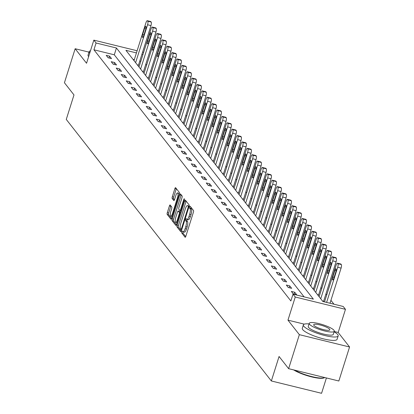 <?xml version="1.0" encoding="UTF-8"?>
<svg xmlns="http://www.w3.org/2000/svg" width="414" height="414" viewBox="0 0 414 414"><rect width="100%" height="100%" fill="white"/><g stroke="black" fill="none" stroke-linecap="round" stroke-linejoin="round"><path stroke-width="0.62" d="M181.818 231.752A1.004 0.29 -76.2 0 0 181.746 232.968L185.089 237.232A1.433 0.414 -76.2 0 0 185.172 237.289A1.433 0.414 -76.2 0 0 185.829 236.296L193.405 212.263A1.433 0.414 -76.2 0 0 193.514 210.524L190.166 206.26A1.004 0.29 -76.2 0 0 190.109 206.224A1.004 0.29 -76.2 0 0 189.653 206.912A1.004 0.29 -76.2 0 0 189.576 208.128L190.01 208.682A4.585 1.314 -76.2 0 1 189.669 214.24L189.038 216.243A4.585 1.314 -76.2 0 1 186.937 219.41A4.585 1.314 -76.2 0 1 186.683 219.229L186.253 218.68A1.004 0.29 -76.2 0 0 186.196 218.639A1.004 0.29 -76.2 0 0 185.736 219.332A1.004 0.29 -76.2 0 0 185.663 220.548L186.093 221.102A4.585 1.314 -76.2 0 1 185.757 226.66L185.125 228.663A4.585 1.314 -76.2 0 1 183.024 231.824A4.585 1.314 -76.2 0 1 182.771 231.649L182.336 231.095A1.004 0.29 -76.2 0 0 182.279 231.059A1.004 0.29 -76.2 0 0 181.818 231.752M183.247 231.881A1.004 0.29 -76.2 0 0 183.179 232.083A1.004 0.29 -76.2 0 0 183.102 233.299L185.71 236.622M190.989 207.31A1.004 0.29 -76.2 0 0 190.937 208.465L191.366 209.013L190.01 208.682M187.164 219.461A1.004 0.29 -76.2 0 0 187.092 219.663A1.004 0.29 -76.2 0 0 187.019 220.879L187.454 221.433L186.093 221.102M170.159 204.992A1.433 0.414 -76.2 0 0 170.082 204.935A1.433 0.414 -76.2 0 0 169.424 205.924L167.297 212.667A1.433 0.414 -76.2 0 0 167.194 214.405L170.91 219.146A1.433 0.414 -76.2 0 0 170.987 219.197A1.433 0.414 -76.2 0 0 171.644 218.209L179.221 194.176A1.433 0.414 -76.2 0 0 179.329 192.438L175.614 187.702A1.433 0.414 -76.2 0 0 175.536 187.645A1.433 0.414 -76.2 0 0 174.879 188.634L172.312 196.779A1.433 0.414 -76.2 0 0 172.203 198.518L173.792 200.542A1.433 0.414 -76.2 0 0 173.875 200.599A1.433 0.414 -76.2 0 0 174.527 199.61L175.805 195.568A3.829 1.102 -76.2 0 1 177.559 192.924A3.829 1.102 -76.2 0 1 177.487 197.721L172.498 213.541A3.829 1.102 -76.2 0 1 170.744 216.191A3.829 1.102 -76.2 0 1 170.816 211.394L171.644 208.754A1.433 0.414 -76.2 0 0 171.753 207.021L170.159 204.992M304.109 296.879L114.29 54.798L93.931 49.799L96.079 42.999L93.833 40.132L137.117 50.762M288.63 368.672L299.353 334.667L349.571 346.994L338.843 381.004L288.63 368.672L279.072 356.485L271.351 380.968L66.271 119.423L73.987 94.935L64.429 82.748L75.157 48.738L86.542 63.259L93.833 40.132M304.295 324.152L287.963 320.146L299.353 334.667M287.963 320.146L295.254 297.019L293.014 294.152L313.372 299.151L116.437 47.998L96.079 42.999M93.931 49.799L290.866 300.957L293.014 294.152M177.088 225.154A1.433 0.414 -76.2 0 0 176.985 226.893L180.701 231.633A1.433 0.414 -76.2 0 0 180.778 231.685A1.433 0.414 -76.2 0 0 181.435 230.696L189.012 206.664A1.433 0.414 -76.2 0 0 189.12 204.925L185.405 200.19A1.433 0.414 -76.2 0 0 185.327 200.133A1.433 0.414 -76.2 0 0 184.67 201.121L177.088 225.154L178.45 225.49A1.433 0.414 -76.2 0 0 178.341 227.224L181.316 231.022M175.805 225.387L172.089 220.652A1.433 0.414 -76.2 0 1 172.193 218.913L179.774 194.88A1.433 0.414 -76.2 0 1 180.432 193.887A1.433 0.414 -76.2 0 1 180.509 193.943L182.098 195.972A1.433 0.414 -76.2 0 1 181.994 197.711L178.92 207.455A1.433 0.414 -76.2 0 0 178.812 209.194L179.867 210.54A1.433 0.414 -76.2 0 0 179.945 210.591A1.433 0.414 -76.2 0 0 180.602 209.603L183.806 199.455A1.004 0.29 -76.2 0 1 184.261 198.761A1.004 0.29 -76.2 0 1 184.246 200.019L176.54 224.455A1.433 0.414 -76.2 0 1 175.883 225.444A1.433 0.414 -76.2 0 1 175.805 225.387L175.981 225.428M88.984 52.133L75.157 48.738M271.351 380.968L321.569 393.3L326.408 377.951M296.657 294.716L294.732 292.263L291.342 291.43L293.267 293.883L296.657 294.716M291.653 288.335L289.733 285.877L286.338 285.044L288.263 287.502L291.653 288.335M286.654 281.955L284.728 279.497L281.334 278.663L283.259 281.122L286.654 281.955M281.649 275.574L279.724 273.116L276.329 272.283L278.255 274.741L281.649 275.574M276.645 269.188L274.72 266.735L271.325 265.902L273.25 268.36L276.645 269.188M271.641 262.807L269.716 260.354L266.321 259.521L268.246 261.974L271.641 262.807M266.637 256.426L264.712 253.973L261.322 253.14L263.242 255.593L266.637 256.426M261.632 250.046L259.707 247.593L256.318 246.76L258.243 249.212L261.632 250.046M256.628 243.665L254.708 241.212L251.314 240.379L253.239 242.832L256.628 243.665M251.629 237.284L249.704 234.831L246.309 233.998L248.234 236.451L251.629 237.284M246.625 230.903L244.7 228.45L241.305 227.617L243.23 230.07L246.625 230.903M241.621 224.523L239.696 222.07L236.301 221.236L238.226 223.689L241.621 224.523M236.617 218.142L234.691 215.689L231.297 214.856L233.222 217.309L236.617 218.142M231.612 211.761L229.687 209.308L226.298 208.475L228.217 210.928L231.612 211.761M226.608 205.38L224.683 202.922L221.293 202.089L223.218 204.547L226.608 205.38M221.604 198.999L219.679 196.541L216.289 195.708L218.214 198.166L221.604 198.999M216.6 192.619L214.68 190.161L211.285 189.327L213.21 191.785L216.6 192.619M211.601 186.233L209.675 183.78L206.281 182.947L208.206 185.4L211.601 186.233M206.596 179.852L204.671 177.399L201.276 176.566L203.202 179.019L206.596 179.852M201.592 173.471L199.667 171.018L196.272 170.185L198.197 172.638L201.592 173.471M196.588 167.09L194.663 164.637L191.268 163.804L193.193 166.257L196.588 167.09M191.584 160.71L189.659 158.257L186.269 157.423L188.189 159.876L191.584 160.71M186.579 154.329L184.654 151.876L181.265 151.043L183.19 153.496L186.579 154.329M181.575 147.948L179.655 145.495L176.261 144.662L178.186 147.115L181.575 147.948M176.576 141.567L174.651 139.114L171.256 138.281L173.181 140.734L176.576 141.567M171.572 135.187L169.647 132.734L166.252 131.9L168.177 134.353L171.572 135.187M166.568 128.806L164.643 126.348L161.248 125.514L163.173 127.973L166.568 128.806M161.563 122.425L159.638 119.967L156.244 119.134L158.169 121.592L161.563 122.425M156.559 116.044L154.634 113.586L151.245 112.753L153.164 115.211L156.559 116.044M151.555 109.663L149.63 107.205L146.24 106.372L148.165 108.83L151.555 109.663M146.551 103.277L144.626 100.825L141.236 99.991L143.161 102.444L146.551 103.277M141.547 96.897L139.627 94.444L136.232 93.611L138.157 96.064L141.547 96.897M136.548 90.516L134.622 88.063L131.228 87.23L133.153 89.683L136.548 90.516M131.543 84.135L129.618 81.682L126.223 80.849L128.149 83.302L131.543 84.135M126.539 77.754L124.614 75.301L121.219 74.468L123.144 76.921L126.539 77.754M121.535 71.374L119.61 68.921L116.215 68.087L118.14 70.54L121.535 71.374M116.531 64.993L114.606 62.54L111.216 61.707L113.136 64.16L116.531 64.993M111.526 58.612L109.601 56.159L106.212 55.326L108.137 57.779L111.526 58.612M333.969 304.212L330.926 300.331M326.713 294.959L325.921 293.95M321.709 288.579L320.917 287.57M316.705 282.198L315.913 281.184M311.706 275.817L310.909 274.803M306.702 269.436L305.91 268.422M301.697 263.056L300.906 262.041M296.693 256.67L295.901 255.661M291.689 250.289L290.897 249.28M286.685 243.908L285.893 242.899M281.68 237.527L280.889 236.518M276.676 231.147L275.884 230.137M271.677 224.766L270.88 223.757M266.673 218.385L265.881 217.376M261.669 212.004L260.877 210.995M256.664 205.623L255.873 204.609M251.66 199.243L250.868 198.228M246.656 192.862L245.864 191.848M241.652 186.481L240.86 185.467M236.653 180.095L235.856 179.086M231.649 173.714L230.857 172.705M226.644 167.334L225.853 166.324M221.64 160.953L220.848 159.944M216.636 154.572L215.844 153.563M211.632 148.191L210.84 147.182M206.627 141.811L205.836 140.801M201.623 135.43L200.831 134.421M196.624 129.049L195.827 128.04M191.62 122.668L190.828 121.654M186.616 116.287L185.824 115.273M181.611 109.907L180.82 108.892M176.607 103.526L175.815 102.512M171.603 97.14L170.811 96.131M166.599 90.759L165.807 89.75M161.6 84.378L160.803 83.369M156.595 77.998L155.804 76.988M151.591 71.617L150.799 70.608M146.587 65.236L145.795 64.227M140.812 61.308L139.777 61.055M134.296 59.709L133.054 59.404M322.547 301.071L323.644 301.175M317.543 294.69L318.64 294.794M312.539 288.31L313.636 288.413M307.535 281.929L308.632 282.032M302.53 275.548L303.628 275.652M297.526 269.167L298.623 269.271M292.522 262.786L293.619 262.89M287.523 256.401L288.62 256.509M282.519 250.02L283.616 250.128M277.515 243.639L278.612 243.742M272.51 237.258L273.607 237.362M267.506 230.877L268.603 230.981M262.502 224.497L263.599 224.6M257.498 218.116L258.595 218.219M252.493 211.735L253.596 211.839M247.494 205.354L248.591 205.458M242.49 198.974L243.587 199.077M237.486 192.593L238.583 192.696M232.482 186.212L233.579 186.316M227.477 179.826L228.575 179.935M222.473 173.445L223.57 173.554M217.469 167.065L218.566 167.168M212.47 160.684L213.567 160.787M207.466 154.303L208.563 154.406M202.462 147.922L203.559 148.026M197.457 141.541L198.554 141.645M192.453 135.161L193.55 135.264M187.449 128.78L188.546 128.883M182.445 122.399L183.542 122.503M177.44 116.018L178.543 116.122M172.441 109.638L173.538 109.741M167.437 103.257L168.534 103.36M162.433 96.871L163.53 96.98M157.429 90.49L158.526 90.599M152.424 84.109L153.522 84.213M147.42 77.728L148.517 77.832M142.416 71.348L143.513 71.451M137.417 64.967L138.514 65.07M136.444 52.909L125.934 50.327L322.868 301.485L343.227 306.484L345.473 309.346L295.254 297.019M349.571 346.994L338.181 332.473L345.473 309.346M142.597 52.107L143.632 52.361M142.954 54.508L141.924 54.255M114.29 54.798L116.437 47.998M294.732 292.263L294.152 294.1M289.733 285.877L289.153 287.72M284.728 279.497L284.149 281.339M279.724 273.116L279.145 274.958M274.72 266.735L274.14 268.577M269.716 260.354L269.136 262.197M264.712 253.973L264.132 255.816M259.707 247.593L259.128 249.43M254.708 241.212L254.124 243.049M249.704 234.831L249.124 236.668M244.7 228.45L244.12 230.287M239.696 222.07L239.116 223.907M234.691 215.689L234.112 217.526M229.687 209.308L229.108 211.145M224.683 202.922L224.103 204.764M219.679 196.541L219.099 198.384M214.68 190.161L214.1 192.003M209.675 183.78L209.096 185.622M204.671 177.399L204.092 179.241M199.667 171.018L199.087 172.855M194.663 164.637L194.083 166.475M189.659 158.257L189.079 160.094M184.654 151.876L184.075 153.713M179.655 145.495L179.071 147.332M174.651 139.114L174.071 140.951M169.647 132.734L169.067 134.571M164.643 126.348L164.063 128.19M159.638 119.967L159.059 121.809M154.634 113.586L154.055 115.428M149.63 107.205L149.05 109.048M144.626 100.825L144.046 102.667M139.627 94.444L139.042 96.286M134.622 88.063L134.043 89.9M129.618 81.682L129.039 83.519M124.614 75.301L124.034 77.139M119.61 68.921L119.03 70.758M114.606 62.54L114.026 64.377M109.601 56.159L109.022 57.996M338.181 332.473L334.201 331.495M184.126 231.98A4.585 1.314 -76.2 0 0 184.38 232.161A4.585 1.314 -76.2 0 0 186.481 228.994L185.125 228.663M187.454 221.433A4.585 1.314 -76.2 0 1 187.112 226.991L186.481 228.994M188.044 219.565A4.585 1.314 -76.2 0 0 188.298 219.741A4.585 1.314 -76.2 0 0 190.399 216.574L189.038 216.243M191.366 209.013A4.585 1.314 -76.2 0 1 191.03 214.571L190.399 216.574M186.145 201.132A1.433 0.414 -76.2 0 0 186.026 201.452L178.45 225.49M180.944 229.32A1.004 0.29 -76.2 0 0 181.001 229.356A1.004 0.29 -76.2 0 0 181.456 228.668L188.111 207.569A1.004 0.29 -76.2 0 0 188.184 206.353L187.728 205.768A4.585 1.314 -76.2 0 0 187.475 205.592A4.585 1.314 -76.2 0 0 185.374 208.759L180.825 223.182A4.585 1.314 -76.2 0 0 180.488 228.735L180.944 229.32M187.475 205.592L188.831 205.924A4.585 1.314 -76.2 0 1 189.084 206.105L189.141 206.172M176.421 224.781L173.445 220.983L172.089 220.652M181.249 194.885A1.433 0.414 -76.2 0 0 181.13 195.211L173.554 219.244A1.433 0.414 -76.2 0 0 173.445 220.983M175.733 217.573A3.829 1.102 -76.2 0 0 175.66 222.365A3.829 1.102 -76.2 0 0 177.415 219.72L179.174 214.141A1.433 0.414 -76.2 0 0 179.278 212.408L178.222 211.062A1.433 0.414 -76.2 0 0 178.144 211.005A1.433 0.414 -76.2 0 0 177.487 211.994L175.733 217.573M175.66 222.365L177.016 222.701A3.829 1.102 -76.2 0 0 177.088 222.706M179.407 211.352A1.433 0.414 -76.2 0 1 179.5 211.342A1.433 0.414 -76.2 0 1 179.583 211.394L180.349 212.372M170.744 216.191L172.1 216.522A3.829 1.102 -76.2 0 0 172.172 216.532M179.314 193.835A3.829 1.102 -76.2 0 0 178.915 193.255L177.559 192.924M176.354 188.644A1.433 0.414 -76.2 0 0 176.235 188.965L173.668 197.111A1.433 0.414 -76.2 0 0 173.559 198.849L174.413 199.936M170.899 205.934A1.433 0.414 -76.2 0 0 170.785 206.26L168.658 213.003A1.433 0.414 -76.2 0 0 168.55 214.737L171.525 218.535M330.01 303.239L341.095 268.081A2.919 0.838 103.8 0 0 341.312 264.541L340.991 264.132A2.919 0.838 103.8 0 0 340.825 264.018A2.919 0.838 103.8 0 0 340.629 264.044M324.529 301.894L336.096 265.203A2.919 0.838 -76.2 0 1 337.436 263.185A2.919 0.838 -76.2 0 1 337.596 263.299L337.917 263.708A2.919 0.838 -76.2 0 1 337.7 267.247L326.615 302.406M334.843 270.466L332.784 276.997A2.334 0.673 -76.2 0 0 332.737 279.916A2.334 0.673 -76.2 0 0 333.808 278.306L335.868 271.775A2.334 0.673 -76.2 0 0 335.909 268.852A2.334 0.673 -76.2 0 0 334.843 270.466L336.111 270.777M294.592 370.137A18.237 3.84 17.5 0 0 311.504 376.523A18.237 3.84 17.5 0 0 324.56 377.635L324.027 377.894A17.802 3.747 -162.5 0 1 310.391 376.58A17.802 3.747 -162.5 0 1 293.666 369.909M309.051 323.919A18.237 3.84 17.5 0 0 303.379 324.923A18.237 3.84 17.5 0 0 303.809 326.242A18.237 3.84 17.5 0 0 322.216 334.843A18.237 3.84 17.5 0 0 338.171 335.894A18.237 3.84 17.5 0 0 337.741 334.574A18.237 3.84 17.5 0 0 334.103 331.816M303.379 324.923L302.308 328.323A18.237 3.84 17.5 0 0 302.737 329.642A18.237 3.84 17.5 0 0 321.145 338.248A18.237 3.84 17.5 0 0 337.099 339.294L338.171 335.894M334.284 331.231L333.301 334.357A13.134 2.763 -162.5 0 1 321.813 333.601A13.134 2.763 -162.5 0 1 308.559 327.412A13.134 2.763 -162.5 0 1 308.249 326.46L309.237 323.329A13.134 2.763 17.5 0 0 309.548 324.281A13.134 2.763 17.5 0 0 322.801 330.476A13.134 2.763 17.5 0 0 334.284 331.231A13.134 2.763 17.5 0 0 333.979 330.279A13.134 2.763 17.5 0 0 320.721 324.084A13.134 2.763 17.5 0 0 309.237 323.329M329.632 329.213A8.461 1.78 17.5 0 0 321.093 325.223A8.461 1.78 17.5 0 0 313.693 324.736A8.461 1.78 17.5 0 0 313.89 325.347A8.461 1.78 17.5 0 0 322.434 329.337A8.461 1.78 17.5 0 0 329.834 329.823A8.461 1.78 17.5 0 0 329.632 329.213M90.475 50.777A18.237 3.84 17.5 0 0 89.129 51.678A18.237 3.84 17.5 0 0 89.553 52.997A18.237 3.84 17.5 0 0 89.714 53.189M89.129 51.678L88.053 55.078A18.237 3.84 17.5 0 0 88.482 56.397A18.237 3.84 17.5 0 0 88.643 56.589M323.593 301.33L336.09 261.7A2.919 0.838 103.8 0 0 336.308 258.16L335.987 257.751A2.919 0.838 103.8 0 0 335.821 257.637A2.919 0.838 103.8 0 0 335.63 257.663M319.142 296.729L331.091 258.817A2.919 0.838 -76.2 0 1 332.432 256.804A2.919 0.838 -76.2 0 1 332.592 256.918L332.913 257.327A2.919 0.838 -76.2 0 1 332.696 260.867L320.746 298.773M329.839 264.085L327.779 270.616A2.334 0.673 -76.2 0 0 327.738 273.535A2.334 0.673 -76.2 0 0 328.804 271.926L330.864 265.395A2.334 0.673 -76.2 0 0 330.91 262.471A2.334 0.673 -76.2 0 0 329.839 264.085L331.107 264.396M318.589 294.949L331.086 255.319A2.919 0.838 103.8 0 0 331.303 251.779L330.983 251.37A2.919 0.838 103.8 0 0 330.822 251.257A2.919 0.838 103.8 0 0 330.626 251.282M314.138 290.349L326.092 252.436A2.919 0.838 -76.2 0 1 327.427 250.423A2.919 0.838 -76.2 0 1 327.588 250.537L327.909 250.946A2.919 0.838 -76.2 0 1 327.691 254.486L315.742 292.393M324.835 257.705L322.775 264.236A2.334 0.673 -76.2 0 0 322.734 267.154A2.334 0.673 -76.2 0 0 323.8 265.545L325.859 259.014A2.334 0.673 -76.2 0 0 325.906 256.09A2.334 0.673 -76.2 0 0 324.835 257.705L326.108 258.015M313.589 288.568L326.082 248.938A2.919 0.838 103.8 0 0 326.299 245.398L325.978 244.99A2.919 0.838 103.8 0 0 325.818 244.876A2.919 0.838 103.8 0 0 325.621 244.902M309.134 283.968L321.088 246.056A2.919 0.838 -76.2 0 1 322.423 244.043A2.919 0.838 -76.2 0 1 322.584 244.156L322.904 244.565A2.919 0.838 -76.2 0 1 322.692 248.105L310.738 286.012M319.831 251.324L317.771 257.855A2.334 0.673 -76.2 0 0 317.729 260.773A2.334 0.673 -76.2 0 0 318.801 259.164L320.855 252.633A2.334 0.673 -76.2 0 0 320.902 249.709A2.334 0.673 -76.2 0 0 319.831 251.324L321.104 251.634M308.585 282.188L321.078 242.552A2.919 0.838 103.8 0 0 321.295 239.018L320.974 238.609A2.919 0.838 103.8 0 0 320.814 238.495A2.919 0.838 103.8 0 0 320.617 238.521M304.13 277.587L316.084 239.675A2.919 0.838 -76.2 0 1 317.419 237.662A2.919 0.838 -76.2 0 1 317.579 237.776L317.9 238.185A2.919 0.838 -76.2 0 1 317.688 241.719L305.734 279.631M314.826 244.943L312.767 251.469A2.334 0.673 -76.2 0 0 312.725 254.393A2.334 0.673 -76.2 0 0 313.796 252.778L315.856 246.252A2.334 0.673 -76.2 0 0 315.898 243.328A2.334 0.673 -76.2 0 0 314.826 244.943L316.099 245.254M303.581 275.802L316.073 236.171A2.919 0.838 103.8 0 0 316.291 232.637L315.97 232.223A2.919 0.838 103.8 0 0 315.81 232.114A2.919 0.838 103.8 0 0 315.613 232.14M299.125 271.206L311.08 233.294A2.919 0.838 -76.2 0 1 312.415 231.281A2.919 0.838 -76.2 0 1 312.58 231.395L312.901 231.804A2.919 0.838 -76.2 0 1 312.684 235.338L300.73 273.25M309.822 238.562L307.762 245.088A2.334 0.673 -76.2 0 0 307.721 248.012A2.334 0.673 -76.2 0 0 308.792 246.397L310.852 239.872A2.334 0.673 -76.2 0 0 310.893 236.948A2.334 0.673 -76.2 0 0 309.822 238.562L311.095 238.873M298.577 269.421L311.074 229.791A2.919 0.838 103.8 0 0 311.287 226.251L310.966 225.842A2.919 0.838 103.8 0 0 310.805 225.733A2.919 0.838 103.8 0 0 310.609 225.754M294.121 264.82L306.075 226.913A2.919 0.838 -76.2 0 1 307.411 224.9A2.919 0.838 -76.2 0 1 307.576 225.009L307.897 225.418A2.919 0.838 -76.2 0 1 307.68 228.958L295.725 266.87M304.818 232.182L302.763 238.707A2.334 0.673 -76.2 0 0 302.717 241.631A2.334 0.673 -76.2 0 0 303.788 240.016L305.848 233.486A2.334 0.673 -76.2 0 0 305.889 230.567A2.334 0.673 -76.2 0 0 304.818 232.182L306.091 232.492M293.573 263.04L306.07 223.41A2.919 0.838 103.8 0 0 306.288 219.87L305.967 219.461A2.919 0.838 103.8 0 0 305.801 219.348A2.919 0.838 103.8 0 0 305.604 219.373M289.117 258.439L301.071 220.533A2.919 0.838 -76.2 0 1 302.411 218.514A2.919 0.838 -76.2 0 1 302.572 218.628L302.893 219.037A2.919 0.838 -76.2 0 1 302.675 222.577L290.721 260.489M299.819 225.796L297.759 232.326A2.334 0.673 -76.2 0 0 297.713 235.25A2.334 0.673 -76.2 0 0 298.784 233.636L300.843 227.105A2.334 0.673 -76.2 0 0 300.885 224.186A2.334 0.673 -76.2 0 0 299.819 225.796L301.087 226.111M288.568 256.659L301.066 217.029A2.919 0.838 103.8 0 0 301.283 213.489L300.962 213.081A2.919 0.838 103.8 0 0 300.797 212.967A2.919 0.838 103.8 0 0 300.6 212.993M284.118 252.059L296.067 214.152A2.919 0.838 -76.2 0 1 297.407 212.134A2.919 0.838 -76.2 0 1 297.568 212.247L297.889 212.656A2.919 0.838 -76.2 0 1 297.671 216.196L285.717 254.108M294.815 219.415L292.755 225.946A2.334 0.673 -76.2 0 0 292.708 228.87A2.334 0.673 -76.2 0 0 293.78 227.255L295.839 220.724A2.334 0.673 -76.2 0 0 295.881 217.805A2.334 0.673 -76.2 0 0 294.815 219.415L296.082 219.731M283.564 250.279L296.062 210.648A2.919 0.838 103.8 0 0 296.279 207.109L295.958 206.7A2.919 0.838 103.8 0 0 295.798 206.586A2.919 0.838 103.8 0 0 295.601 206.612M279.114 245.678L291.063 207.771A2.919 0.838 -76.2 0 1 292.403 205.753A2.919 0.838 -76.2 0 1 292.563 205.867L292.884 206.275A2.919 0.838 -76.2 0 1 292.667 209.815L280.718 247.722M289.81 213.034L287.751 219.565A2.334 0.673 -76.2 0 0 287.709 222.489A2.334 0.673 -76.2 0 0 288.775 220.874L290.835 214.343A2.334 0.673 -76.2 0 0 290.882 211.425A2.334 0.673 -76.2 0 0 289.81 213.034L291.078 213.35M278.565 243.898L291.058 204.268A2.919 0.838 103.8 0 0 291.275 200.728L290.954 200.319A2.919 0.838 103.8 0 0 290.794 200.205A2.919 0.838 103.8 0 0 290.597 200.231M274.109 239.297L286.064 201.39A2.919 0.838 -76.2 0 1 287.399 199.372A2.919 0.838 -76.2 0 1 287.559 199.486L287.88 199.895A2.919 0.838 -76.2 0 1 287.663 203.434L275.714 241.341M284.806 206.653L282.746 213.184A2.334 0.673 -76.2 0 0 282.705 216.108A2.334 0.673 -76.2 0 0 283.771 214.493L285.831 207.963A2.334 0.673 -76.2 0 0 285.877 205.044A2.334 0.673 -76.2 0 0 284.806 206.653L286.079 206.969M273.561 237.517L286.053 197.887A2.919 0.838 103.8 0 0 286.271 194.347L285.95 193.938A2.919 0.838 103.8 0 0 285.789 193.824A2.919 0.838 103.8 0 0 285.593 193.85M269.105 232.916L281.059 195.01A2.919 0.838 -76.2 0 1 282.395 192.991A2.919 0.838 -76.2 0 1 282.555 193.105L282.876 193.514A2.919 0.838 -76.2 0 1 282.664 197.054L270.709 234.961M279.802 200.272L277.742 206.803A2.334 0.673 -76.2 0 0 277.701 209.727A2.334 0.673 -76.2 0 0 278.772 208.113L280.827 201.582A2.334 0.673 -76.2 0 0 280.873 198.663A2.334 0.673 -76.2 0 0 279.802 200.272L281.075 200.583M268.557 231.136L281.049 191.506A2.919 0.838 103.8 0 0 281.266 187.966L280.946 187.558A2.919 0.838 103.8 0 0 280.785 187.444A2.919 0.838 103.8 0 0 280.589 187.47M264.101 226.536L276.055 188.629A2.919 0.838 -76.2 0 1 277.39 186.611A2.919 0.838 -76.2 0 1 277.556 186.724L277.877 187.133A2.919 0.838 -76.2 0 1 277.659 190.673L265.705 228.58M274.798 193.892L272.738 200.423A2.334 0.673 -76.2 0 0 272.697 203.341A2.334 0.673 -76.2 0 0 273.768 201.732L275.827 195.201A2.334 0.673 -76.2 0 0 275.869 192.277A2.334 0.673 -76.2 0 0 274.798 193.892L276.071 194.202M263.552 224.755L276.05 185.125A2.919 0.838 103.8 0 0 276.262 181.586L275.941 181.177A2.919 0.838 103.8 0 0 275.781 181.063A2.919 0.838 103.8 0 0 275.584 181.089M259.097 220.155L271.051 182.248A2.919 0.838 -76.2 0 1 272.386 180.23A2.919 0.838 -76.2 0 1 272.552 180.344L272.873 180.752A2.919 0.838 -76.2 0 1 272.655 184.292L260.701 222.199M269.793 187.511L267.739 194.042A2.334 0.673 -76.2 0 0 267.692 196.96A2.334 0.673 -76.2 0 0 268.764 195.351L270.823 188.82A2.334 0.673 -76.2 0 0 270.865 185.896A2.334 0.673 -76.2 0 0 269.793 187.511L271.066 187.821M258.548 218.375L271.046 178.744A2.919 0.838 103.8 0 0 271.258 175.205L270.937 174.796A2.919 0.838 103.8 0 0 270.777 174.682A2.919 0.838 103.8 0 0 270.58 174.708M254.092 213.774L266.047 175.862A2.919 0.838 -76.2 0 1 267.387 173.849A2.919 0.838 -76.2 0 1 267.547 173.963L267.868 174.372A2.919 0.838 -76.2 0 1 267.651 177.911L255.697 215.818M264.789 181.13L262.735 187.661A2.334 0.673 -76.2 0 0 262.688 190.58A2.334 0.673 -76.2 0 0 263.759 188.97L265.819 182.439A2.334 0.673 -76.2 0 0 265.86 179.516A2.334 0.673 -76.2 0 0 264.789 181.13L266.062 181.441M253.544 211.994L266.042 172.364A2.919 0.838 103.8 0 0 266.259 168.824L265.938 168.415A2.919 0.838 103.8 0 0 265.772 168.301A2.919 0.838 103.8 0 0 265.576 168.327M249.093 207.393L261.043 169.481A2.919 0.838 -76.2 0 1 262.383 167.468A2.919 0.838 -76.2 0 1 262.543 167.582L262.864 167.991A2.919 0.838 -76.2 0 1 262.647 171.531L250.693 209.437M259.79 174.749L257.731 181.28A2.334 0.673 -76.2 0 0 257.684 184.199A2.334 0.673 -76.2 0 0 258.755 182.59L260.815 176.059A2.334 0.673 -76.2 0 0 260.856 173.135A2.334 0.673 -76.2 0 0 259.79 174.749L261.058 175.06M248.54 205.613L261.037 165.978A2.919 0.838 103.8 0 0 261.255 162.443L260.934 162.034A2.919 0.838 103.8 0 0 260.768 161.921A2.919 0.838 103.8 0 0 260.577 161.946M244.089 201.013L256.038 163.1A2.919 0.838 -76.2 0 1 257.379 161.087A2.919 0.838 -76.2 0 1 257.539 161.201L257.86 161.61A2.919 0.838 -76.2 0 1 257.643 165.15L245.693 203.057M254.786 168.369L252.726 174.899A2.334 0.673 -76.2 0 0 252.685 177.818A2.334 0.673 -76.2 0 0 253.751 176.204L255.811 169.678A2.334 0.673 -76.2 0 0 255.852 166.754A2.334 0.673 -76.2 0 0 254.786 168.369L256.054 168.679M243.535 199.232L256.033 159.597A2.919 0.838 103.8 0 0 256.25 156.062L255.93 155.654A2.919 0.838 103.8 0 0 255.769 155.54A2.919 0.838 103.8 0 0 255.573 155.566M239.085 194.632L251.034 156.72A2.919 0.838 -76.2 0 1 252.374 154.707A2.919 0.838 -76.2 0 1 252.535 154.82L252.856 155.229A2.919 0.838 -76.2 0 1 252.638 158.764L240.689 196.676M249.782 161.988L247.722 168.514A2.334 0.673 -76.2 0 0 247.681 171.437A2.334 0.673 -76.2 0 0 248.747 169.823L250.806 163.297A2.334 0.673 -76.2 0 0 250.853 160.373A2.334 0.673 -76.2 0 0 249.782 161.988L251.055 162.298M238.536 192.846L251.029 153.216A2.919 0.838 103.8 0 0 251.246 149.682L250.925 149.268A2.919 0.838 103.8 0 0 250.765 149.159A2.919 0.838 103.8 0 0 250.568 149.18M234.081 188.251L246.035 150.339A2.919 0.838 -76.2 0 1 247.37 148.326A2.919 0.838 -76.2 0 1 247.531 148.435L247.851 148.849A2.919 0.838 -76.2 0 1 247.639 152.383L235.685 190.295M244.777 155.607L242.718 162.133A2.334 0.673 -76.2 0 0 242.676 165.057A2.334 0.673 -76.2 0 0 243.748 163.442L245.802 156.916A2.334 0.673 -76.2 0 0 245.849 153.992A2.334 0.673 -76.2 0 0 244.777 155.607L246.051 155.918M233.532 186.466L246.025 146.835A2.919 0.838 103.8 0 0 246.242 143.296L245.921 142.887A2.919 0.838 103.8 0 0 245.761 142.773A2.919 0.838 103.8 0 0 245.564 142.799M229.077 181.865L241.031 143.958A2.919 0.838 -76.2 0 1 242.366 141.945A2.919 0.838 -76.2 0 1 242.526 142.054L242.847 142.463A2.919 0.838 -76.2 0 1 242.635 146.002L230.681 183.914M239.773 149.226L237.714 155.752A2.334 0.673 -76.2 0 0 237.672 158.676A2.334 0.673 -76.2 0 0 238.743 157.061L240.798 150.53A2.334 0.673 -76.2 0 0 240.844 147.612A2.334 0.673 -76.2 0 0 239.773 149.226L241.046 149.537M228.528 180.085L241.02 140.455A2.919 0.838 103.8 0 0 241.238 136.915L240.917 136.506A2.919 0.838 103.8 0 0 240.757 136.392A2.919 0.838 103.8 0 0 240.56 136.418M224.072 175.484L236.027 137.577A2.919 0.838 -76.2 0 1 237.362 135.559A2.919 0.838 -76.2 0 1 237.527 135.673L237.848 136.082A2.919 0.838 -76.2 0 1 237.631 139.621L225.677 177.534M234.769 142.84L232.709 149.371A2.334 0.673 -76.2 0 0 232.668 152.295A2.334 0.673 -76.2 0 0 233.739 150.68L235.799 144.15A2.334 0.673 -76.2 0 0 235.84 141.231A2.334 0.673 -76.2 0 0 234.769 142.84L236.042 143.156M223.524 173.704L236.021 134.074A2.919 0.838 103.8 0 0 236.234 130.534L235.913 130.125A2.919 0.838 103.8 0 0 235.752 130.012A2.919 0.838 103.8 0 0 235.556 130.037M219.068 169.103L231.022 131.197A2.919 0.838 -76.2 0 1 232.357 129.178A2.919 0.838 -76.2 0 1 232.523 129.292L232.844 129.701A2.919 0.838 -76.2 0 1 232.627 133.241L220.672 171.153M229.765 136.46L227.71 142.99A2.334 0.673 -76.2 0 0 227.664 145.914A2.334 0.673 -76.2 0 0 228.735 144.3L230.795 137.769A2.334 0.673 -76.2 0 0 230.836 134.85A2.334 0.673 -76.2 0 0 229.765 136.46L231.038 136.775M218.52 167.323L231.017 127.693A2.919 0.838 103.8 0 0 231.235 124.153L230.914 123.745A2.919 0.838 103.8 0 0 230.748 123.631A2.919 0.838 103.8 0 0 230.551 123.657M214.064 162.723L226.018 124.816A2.919 0.838 -76.2 0 1 227.358 122.798A2.919 0.838 -76.2 0 1 227.519 122.911L227.84 123.32A2.919 0.838 -76.2 0 1 227.622 126.86L215.668 164.767M224.766 130.079L222.706 136.61A2.334 0.673 -76.2 0 0 222.66 139.534A2.334 0.673 -76.2 0 0 223.731 137.919L225.79 131.388A2.334 0.673 -76.2 0 0 225.832 128.469A2.334 0.673 -76.2 0 0 224.766 130.079L226.034 130.394M213.515 160.942L226.013 121.312A2.919 0.838 103.8 0 0 226.23 117.773L225.909 117.364A2.919 0.838 103.8 0 0 225.744 117.25A2.919 0.838 103.8 0 0 225.547 117.276M209.065 156.342L221.014 118.435A2.919 0.838 -76.2 0 1 222.354 116.417A2.919 0.838 -76.2 0 1 222.515 116.531L222.835 116.939A2.919 0.838 -76.2 0 1 222.618 120.479L210.664 158.386M219.762 123.698L217.702 130.229A2.334 0.673 -76.2 0 0 217.655 133.153A2.334 0.673 -76.2 0 0 218.727 131.538L220.786 125.007A2.334 0.673 -76.2 0 0 220.828 122.089A2.334 0.673 -76.2 0 0 219.762 123.698L221.029 124.014M208.511 154.562L221.009 114.932A2.919 0.838 103.8 0 0 221.226 111.392L220.905 110.983A2.919 0.838 103.8 0 0 220.74 110.869A2.919 0.838 103.8 0 0 220.548 110.895M204.061 149.961L216.01 112.054A2.919 0.838 -76.2 0 1 217.35 110.036A2.919 0.838 -76.2 0 1 217.51 110.15L217.831 110.559A2.919 0.838 -76.2 0 1 217.614 114.098L205.665 152.005M214.757 117.317L212.698 123.848A2.334 0.673 -76.2 0 0 212.656 126.767A2.334 0.673 -76.2 0 0 213.722 125.157L215.782 118.627A2.334 0.673 -76.2 0 0 215.829 115.703A2.334 0.673 -76.2 0 0 214.757 117.317L216.025 117.628M203.512 148.181L216.004 108.551A2.919 0.838 103.8 0 0 216.222 105.011L215.901 104.602A2.919 0.838 103.8 0 0 215.741 104.488A2.919 0.838 103.8 0 0 215.544 104.514M199.056 143.58L211.011 105.673A2.919 0.838 -76.2 0 1 212.346 103.655A2.919 0.838 -76.2 0 1 212.506 103.769L212.827 104.178A2.919 0.838 -76.2 0 1 212.61 107.718L200.661 145.624M209.753 110.936L207.693 117.467A2.334 0.673 -76.2 0 0 207.652 120.386A2.334 0.673 -76.2 0 0 208.718 118.777L210.778 112.246A2.334 0.673 -76.2 0 0 210.824 109.322A2.334 0.673 -76.2 0 0 209.753 110.936L211.026 111.247M198.508 141.8L211 102.17A2.919 0.838 103.8 0 0 211.218 98.63L210.897 98.221A2.919 0.838 103.8 0 0 210.736 98.108A2.919 0.838 103.8 0 0 210.54 98.134M194.052 137.2L206.006 99.288A2.919 0.838 -76.2 0 1 207.342 97.274A2.919 0.838 -76.2 0 1 207.502 97.388L207.823 97.797A2.919 0.838 -76.2 0 1 207.611 101.337L195.656 139.244M204.749 104.556L202.689 111.087A2.334 0.673 -76.2 0 0 202.648 114.005A2.334 0.673 -76.2 0 0 203.719 112.396L205.774 105.865A2.334 0.673 -76.2 0 0 205.82 102.941A2.334 0.673 -76.2 0 0 204.749 104.556L206.022 104.866M193.504 135.419L205.996 95.789A2.919 0.838 103.8 0 0 206.213 92.25L205.893 91.841A2.919 0.838 103.8 0 0 205.732 91.727A2.919 0.838 103.8 0 0 205.535 91.753M189.048 130.819L201.002 92.907A2.919 0.838 -76.2 0 1 202.337 90.894A2.919 0.838 -76.2 0 1 202.503 91.008L202.824 91.416A2.919 0.838 -76.2 0 1 202.606 94.956L190.652 132.863M199.745 98.175L197.685 104.706A2.334 0.673 -76.2 0 0 197.644 107.624A2.334 0.673 -76.2 0 0 198.715 106.015L200.774 99.484A2.334 0.673 -76.2 0 0 200.816 96.56A2.334 0.673 -76.2 0 0 199.745 98.175L201.018 98.485M188.499 129.039L200.992 89.408A2.919 0.838 103.8 0 0 201.209 85.869L200.888 85.46A2.919 0.838 103.8 0 0 200.728 85.346A2.919 0.838 103.8 0 0 200.531 85.372M184.044 124.438L195.998 86.526A2.919 0.838 -76.2 0 1 197.333 84.513A2.919 0.838 -76.2 0 1 197.499 84.627L197.82 85.036A2.919 0.838 -76.2 0 1 197.602 88.575L185.648 126.482M194.74 91.794L192.686 98.325A2.334 0.673 -76.2 0 0 192.639 101.244A2.334 0.673 -76.2 0 0 193.711 99.634L195.77 93.103A2.334 0.673 -76.2 0 0 195.812 90.18A2.334 0.673 -76.2 0 0 194.74 91.794L196.013 92.105M183.495 122.658L195.993 83.023A2.919 0.838 103.8 0 0 196.205 79.488L195.884 79.079A2.919 0.838 103.8 0 0 195.724 78.965A2.919 0.838 103.8 0 0 195.527 78.991M179.039 118.057L190.994 80.145A2.919 0.838 -76.2 0 1 192.329 78.132A2.919 0.838 -76.2 0 1 192.494 78.246L192.815 78.655A2.919 0.838 -76.2 0 1 192.598 82.189L180.644 120.101M189.736 85.413L187.682 91.944A2.334 0.673 -76.2 0 0 187.635 94.863A2.334 0.673 -76.2 0 0 188.706 93.248L190.766 86.723A2.334 0.673 -76.2 0 0 190.807 83.799A2.334 0.673 -76.2 0 0 189.736 85.413L191.009 85.724M178.491 116.272L190.989 76.642A2.919 0.838 103.8 0 0 191.206 73.107L190.885 72.698A2.919 0.838 103.8 0 0 190.719 72.585A2.919 0.838 103.8 0 0 190.523 72.61M174.04 111.677L185.989 73.764A2.919 0.838 -76.2 0 1 187.33 71.751A2.919 0.838 -76.2 0 1 187.49 71.865L187.811 72.274A2.919 0.838 -76.2 0 1 187.594 75.809L175.639 113.721M184.737 79.033L182.677 85.558A2.334 0.673 -76.2 0 0 182.631 88.482A2.334 0.673 -76.2 0 0 183.702 86.868L185.762 80.342A2.334 0.673 -76.2 0 0 185.803 77.418A2.334 0.673 -76.2 0 0 184.737 79.033L186.005 79.343M173.487 109.891L185.984 70.261A2.919 0.838 103.8 0 0 186.202 66.721L185.881 66.312A2.919 0.838 103.8 0 0 185.715 66.204A2.919 0.838 103.8 0 0 185.524 66.224M169.036 105.296L180.985 67.384A2.919 0.838 -76.2 0 1 182.326 65.371A2.919 0.838 -76.2 0 1 182.486 65.479L182.807 65.888A2.919 0.838 -76.2 0 1 182.59 69.428L170.64 107.34M179.733 72.652L177.673 79.177A2.334 0.673 -76.2 0 0 177.632 82.101A2.334 0.673 -76.2 0 0 178.698 80.487L180.758 73.961A2.334 0.673 -76.2 0 0 180.799 71.037A2.334 0.673 -76.2 0 0 179.733 72.652L181.001 72.962M168.482 103.51L180.98 63.88A2.919 0.838 103.8 0 0 181.197 60.34L180.877 59.932A2.919 0.838 103.8 0 0 180.716 59.818A2.919 0.838 103.8 0 0 180.52 59.844M164.032 98.91L175.981 61.003A2.919 0.838 -76.2 0 1 177.321 58.985A2.919 0.838 -76.2 0 1 177.482 59.098L177.803 59.507A2.919 0.838 -76.2 0 1 177.585 63.047L165.636 100.959M174.729 66.266L172.669 72.797A2.334 0.673 -76.2 0 0 172.628 75.721A2.334 0.673 -76.2 0 0 173.694 74.106L175.753 67.575A2.334 0.673 -76.2 0 0 175.8 64.656A2.334 0.673 -76.2 0 0 174.729 66.266L175.997 66.582M163.483 97.13L175.976 57.499A2.919 0.838 103.8 0 0 176.193 53.96L175.872 53.551A2.919 0.838 103.8 0 0 175.712 53.437A2.919 0.838 103.8 0 0 175.515 53.463M159.028 92.529L170.982 54.622A2.919 0.838 -76.2 0 1 172.317 52.604A2.919 0.838 -76.2 0 1 172.478 52.718L172.798 53.127A2.919 0.838 -76.2 0 1 172.581 56.666L160.632 94.578M169.724 59.885L167.665 66.416A2.334 0.673 -76.2 0 0 167.623 69.34A2.334 0.673 -76.2 0 0 168.689 67.725L170.749 61.194A2.334 0.673 -76.2 0 0 170.796 58.276A2.334 0.673 -76.2 0 0 169.724 59.885L170.998 60.201M158.479 90.749L170.972 51.119A2.919 0.838 103.8 0 0 171.189 47.579L170.868 47.17A2.919 0.838 103.8 0 0 170.708 47.056A2.919 0.838 103.8 0 0 170.511 47.082M154.024 86.148L165.978 48.241A2.919 0.838 -76.2 0 1 167.313 46.223A2.919 0.838 -76.2 0 1 167.473 46.337L167.794 46.746A2.919 0.838 -76.2 0 1 167.582 50.285L155.628 88.192M164.72 53.504L162.661 60.035A2.334 0.673 -76.2 0 0 162.619 62.959A2.334 0.673 -76.2 0 0 163.69 61.344L165.745 54.814A2.334 0.673 -76.2 0 0 165.791 51.895A2.334 0.673 -76.2 0 0 164.72 53.504L165.993 53.82M153.475 84.368L165.967 44.738A2.919 0.838 103.8 0 0 166.185 41.198L165.864 40.789A2.919 0.838 103.8 0 0 165.703 40.675A2.919 0.838 103.8 0 0 165.507 40.701M149.019 79.767L160.974 41.861A2.919 0.838 -76.2 0 1 162.309 39.842A2.919 0.838 -76.2 0 1 162.474 39.956L162.795 40.365A2.919 0.838 -76.2 0 1 162.578 43.905L150.624 81.812M159.716 47.124L157.656 53.654A2.334 0.673 -76.2 0 0 157.615 56.578A2.334 0.673 -76.2 0 0 158.686 54.964L160.746 48.433A2.334 0.673 -76.2 0 0 160.787 45.514A2.334 0.673 -76.2 0 0 159.716 47.124L160.989 47.439M148.471 77.987L160.968 38.357A2.919 0.838 103.8 0 0 161.181 34.817L160.86 34.409A2.919 0.838 103.8 0 0 160.699 34.295A2.919 0.838 103.8 0 0 160.503 34.321M144.015 73.387L155.969 35.48A2.919 0.838 -76.2 0 1 157.304 33.462A2.919 0.838 -76.2 0 1 157.47 33.575L157.791 33.984A2.919 0.838 -76.2 0 1 157.574 37.524L145.619 75.431M154.712 40.743L152.657 47.274A2.334 0.673 -76.2 0 0 152.611 50.197A2.334 0.673 -76.2 0 0 153.682 48.583L155.742 42.052A2.334 0.673 -76.2 0 0 155.783 39.133A2.334 0.673 -76.2 0 0 154.712 40.743L155.985 41.053M143.467 71.606L155.964 31.976A2.919 0.838 103.8 0 0 156.176 28.437L155.861 28.028A2.919 0.838 103.8 0 0 155.695 27.914A2.919 0.838 103.8 0 0 155.498 27.94M139.011 67.006L150.965 29.099A2.919 0.838 -76.2 0 1 152.305 27.081A2.919 0.838 -76.2 0 1 152.466 27.195L152.787 27.603A2.919 0.838 -76.2 0 1 152.569 31.143L140.615 69.05M149.713 34.362L147.653 40.893A2.334 0.673 -76.2 0 0 147.607 43.812A2.334 0.673 -76.2 0 0 148.678 42.202L150.737 35.671A2.334 0.673 -76.2 0 0 150.779 32.747A2.334 0.673 -76.2 0 0 149.713 34.362L150.981 34.672M138.462 65.226L150.96 25.596A2.919 0.838 103.8 0 0 151.177 22.056L150.856 21.647A2.919 0.838 103.8 0 0 150.691 21.533A2.919 0.838 103.8 0 0 150.494 21.559M134.012 60.625L145.961 22.718A2.919 0.838 -76.2 0 1 147.301 20.7A2.919 0.838 -76.2 0 1 147.462 20.814L147.782 21.223A2.919 0.838 -76.2 0 1 147.565 24.762L135.611 62.669M144.709 27.981L142.649 34.512A2.334 0.673 -76.2 0 0 142.602 37.431A2.334 0.673 -76.2 0 0 143.674 35.821L145.733 29.29A2.334 0.673 -76.2 0 0 145.775 26.367A2.334 0.673 -76.2 0 0 144.709 27.981L145.976 28.292M183.102 233.299L181.746 232.968M190.937 208.465L189.576 208.128M187.019 220.879L185.663 220.548M187.112 226.991L185.757 226.66M191.03 214.571L189.669 214.24M186.026 201.452L184.67 201.121M178.341 227.224L176.985 226.893M181.803 229.532L181.068 229.351M182.031 228.807L181.456 228.668M188.686 207.709L188.111 207.569M189.043 206.565L188.184 206.353M189.084 206.105L187.728 205.768M173.554 219.244L172.193 218.913M181.13 195.211L179.774 194.88M180.851 210.778L180.043 210.581M181.177 209.743L180.602 209.603M184.349 199.589L183.806 199.455M177.989 219.86L177.415 219.72M179.748 214.286L179.174 214.141M180.261 212.646L179.278 212.408M179.583 211.394L178.222 211.062M173.073 213.681L172.498 213.541M178.061 197.861L177.487 197.721M173.559 198.849L172.203 198.518M173.668 197.111L172.312 196.779M176.235 188.965L174.879 188.634M168.55 214.737L167.194 214.405M168.658 213.003L167.297 212.667M170.785 206.26L169.424 205.924M337.7 267.247L341.095 268.081M337.917 263.708L341.312 264.541M337.596 263.299L340.991 264.132M334.119 277.323L332.784 276.997M332.696 260.867L336.09 261.7M332.913 257.327L336.308 258.16M332.592 256.918L335.987 257.751M329.114 270.942L327.779 270.616M327.691 254.486L331.086 255.319M327.909 250.946L331.303 251.779M327.588 250.537L330.983 251.37M324.11 264.562L322.775 264.236M322.692 248.105L326.082 248.938M322.904 244.565L326.299 245.398M322.584 244.156L325.978 244.99M319.106 258.181L317.771 257.855M317.688 241.719L321.078 242.552M317.9 238.185L321.295 239.018M317.579 237.776L320.974 238.609M314.102 251.8L312.767 251.469M312.684 235.338L316.073 236.171M312.901 231.804L316.291 232.637M312.58 231.395L315.97 232.223M309.103 245.419L307.762 245.088M307.68 228.958L311.074 229.791M307.897 225.418L311.287 226.251M307.576 225.009L310.966 225.842M304.099 239.038L302.763 238.707M302.675 222.577L306.07 223.41M302.893 219.037L306.288 219.87M302.572 218.628L305.967 219.461M299.094 232.658L297.759 232.326M297.671 216.196L301.066 217.029M297.889 212.656L301.283 213.489M297.568 212.247L300.962 213.081M294.09 226.277L292.755 225.946M292.667 209.815L296.062 210.648M292.884 206.275L296.279 207.109M292.563 205.867L295.958 206.7M289.086 219.891L287.751 219.565M287.663 203.434L291.058 204.268M287.88 199.895L291.275 200.728M287.559 199.486L290.954 200.319M284.082 213.51L282.746 213.184M282.664 197.054L286.053 197.887M282.876 193.514L286.271 194.347M282.555 193.105L285.95 193.938M279.077 207.129L277.742 206.803M277.659 190.673L281.049 191.506M277.877 187.133L281.266 187.966M277.556 186.724L280.946 187.558M274.073 200.749L272.738 200.423M272.655 184.292L276.05 185.125M272.873 180.752L276.262 181.586M272.552 180.344L275.941 181.177M269.074 194.368L267.739 194.042M267.651 177.911L271.046 178.744M267.868 174.372L271.258 175.205M267.547 173.963L270.937 174.796M264.07 187.987L262.735 187.661M262.647 171.531L266.042 172.364M262.864 167.991L266.259 168.824M262.543 167.582L265.938 168.415M259.066 181.606L257.731 181.28M257.643 165.15L261.037 165.978M257.86 161.61L261.255 162.443M257.539 161.201L260.934 162.034M254.061 175.226L252.726 174.899M252.638 158.764L256.033 159.597M252.856 155.229L256.25 156.062M252.535 154.82L255.93 155.654M249.057 168.845L247.722 168.514M247.639 152.383L251.029 153.216M247.851 148.849L251.246 149.682M247.531 148.435L250.925 149.268M244.053 162.464L242.718 162.133M242.635 146.002L246.025 146.835M242.847 142.463L246.242 143.296M242.526 142.054L245.921 142.887M239.049 156.083L237.714 155.752M237.631 139.621L241.02 140.455M237.848 136.082L241.238 136.915M237.527 135.673L240.917 136.506M234.05 149.702L232.709 149.371M232.627 133.241L236.021 134.074M232.844 129.701L236.234 130.534M232.523 129.292L235.913 130.125M229.046 143.322L227.71 142.99M227.622 126.86L231.017 127.693M227.84 123.32L231.235 124.153M227.519 122.911L230.914 123.745M224.041 136.936L222.706 136.61M222.618 120.479L226.013 121.312M222.835 116.939L226.23 117.773M222.515 116.531L225.909 117.364M219.037 130.555L217.702 130.229M217.614 114.098L221.009 114.932M217.831 110.559L221.226 111.392M217.51 110.15L220.905 110.983M214.033 124.174L212.698 123.848M212.61 107.718L216.004 108.551M212.827 104.178L216.222 105.011M212.506 103.769L215.901 104.602M209.029 117.793L207.693 117.467M207.611 101.337L211 102.17M207.823 97.797L211.218 98.63M207.502 97.388L210.897 98.221M204.024 111.413L202.689 111.087M202.606 94.956L205.996 95.789M202.824 91.416L206.213 92.25M202.503 91.008L205.893 91.841M199.02 105.032L197.685 104.706M197.602 88.575L200.992 89.408M197.82 85.036L201.209 85.869M197.499 84.627L200.888 85.46M194.021 98.651L192.686 98.325M192.598 82.189L195.993 83.023M192.815 78.655L196.205 79.488M192.494 78.246L195.884 79.079M189.017 92.27L187.682 91.944M187.594 75.809L190.989 76.642M187.811 72.274L191.206 73.107M187.49 71.865L190.885 72.698M184.013 85.889L182.677 85.558M182.59 69.428L185.984 70.261M182.807 65.888L186.202 66.721M182.486 65.479L185.881 66.312M179.008 79.509L177.673 79.177M177.585 63.047L180.98 63.88M177.803 59.507L181.197 60.34M177.482 59.098L180.877 59.932M174.004 73.128L172.669 72.797M172.581 56.666L175.976 57.499M172.798 53.127L176.193 53.96M172.478 52.718L175.872 53.551M169 66.747L167.665 66.416M167.582 50.285L170.972 51.119M167.794 46.746L171.189 47.579M167.473 46.337L170.868 47.17M163.996 60.361L162.661 60.035M162.578 43.905L165.967 44.738M162.795 40.365L166.185 41.198M162.474 39.956L165.864 40.789M158.997 53.98L157.656 53.654M157.574 37.524L160.968 38.357M157.791 33.984L161.181 34.817M157.47 33.575L160.86 34.409M153.992 47.6L152.657 47.274M152.569 31.143L155.964 31.976M152.787 27.603L156.176 28.437M152.466 27.195L155.861 28.028M148.988 41.219L147.653 40.893M147.565 24.762L150.96 25.596M147.782 21.223L151.177 22.056M147.462 20.814L150.856 21.647M143.984 34.838L142.649 34.512M184.38 232.161L183.024 231.824M188.298 219.741L186.937 219.41M181.798 229.553L181.001 229.356M180.84 210.814L179.945 210.591M179.5 211.342L178.144 211.005M337.436 263.185L340.825 264.018M332.432 256.804L335.821 257.637M327.427 250.423L330.822 251.257M322.423 244.043L325.818 244.876M317.419 237.662L320.814 238.495M312.415 231.281L315.81 232.114M307.411 224.9L310.805 225.733M302.411 218.514L305.801 219.348M297.407 212.134L300.797 212.967M292.403 205.753L295.798 206.586M287.399 199.372L290.794 200.205M282.395 192.991L285.789 193.824M277.39 186.611L280.785 187.444M272.386 180.23L275.781 181.063M267.387 173.849L270.777 174.682M262.383 167.468L265.772 168.301M257.379 161.087L260.768 161.921M252.374 154.707L255.769 155.54M247.37 148.326L250.765 149.159M242.366 141.945L245.761 142.773M237.362 135.559L240.757 136.392M232.357 129.178L235.752 130.012M227.358 122.798L230.748 123.631M222.354 116.417L225.744 117.25M217.35 110.036L220.74 110.869M212.346 103.655L215.741 104.488M207.342 97.274L210.736 98.108M202.337 90.894L205.732 91.727M197.333 84.513L200.728 85.346M192.329 78.132L195.724 78.965M187.33 71.751L190.719 72.585M182.326 65.371L185.715 66.204M177.321 58.985L180.716 59.818M172.317 52.604L175.712 53.437M167.313 46.223L170.708 47.056M162.309 39.842L165.703 40.675M157.304 33.462L160.699 34.295M152.305 27.081L155.695 27.914M147.301 20.7L150.691 21.533"/></g></svg>
